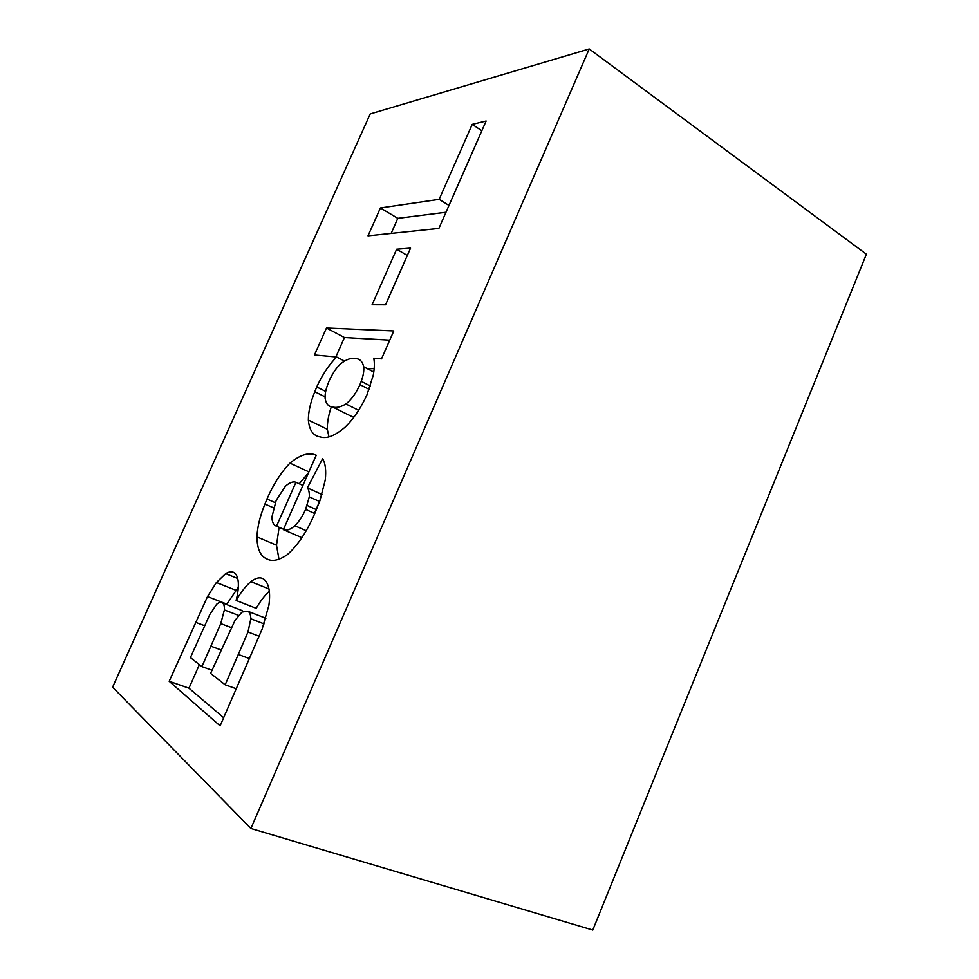 <?xml version="1.0" encoding="UTF-8"?>
<svg xmlns="http://www.w3.org/2000/svg" width="979" height="979" viewBox="0 0 979 979"><rect width="100%" height="100%" fill="white"/><g stroke="black" fill="none" stroke-linecap="round" stroke-linejoin="round"><path stroke-width="1.47" d="M276.506 526.188L295.939 482.268C293.051 481.252 289.527 482.586 285.378 486.269L276.176 500.379L271.905 517.059C272.113 522.223 273.643 525.27 276.506 526.188L283.567 529.235M295.939 482.268L302.903 485.437M309.291 496.879C309.486 492.743 308.85 489.757 307.382 487.885L322.629 458.686C325.42 463.324 326.301 470.458 325.248 480.065L319.864 500.844L314.92 513.18C306.99 531.658 297.726 545.536 287.104 554.812C278.868 560.441 272.113 561.811 266.851 558.936C260.438 556.268 257.134 548.938 256.951 536.908C257.391 526.898 260.059 515.945 264.942 504.05L266.973 498.996C273.496 484.14 281.157 472.196 289.98 463.14C300.284 454.648 309.034 452.004 316.241 455.223L283.372 529.663C286.419 530.985 290.249 529.676 294.863 525.747C298.95 521.734 302.535 516.288 305.607 509.41L309.291 496.879L319.607 501.529M305.607 509.41L314.773 513.498M294.863 525.747L306.219 530.704M283.372 529.663L302.022 537.716M319.582 501.517L314.381 513.314M289.98 463.14L308.887 471.878M299.244 483.761L308.532 472.698M266.973 498.996L275.258 502.655M256.951 536.908L276.506 545.205L279.125 527.314M278.978 559.254L276.506 545.205M307.382 487.885L321.956 494.517M332.505 406.946C336.164 408.108 340.631 407.117 345.905 403.96C351.253 399.836 355.94 393.399 359.966 384.649L361.227 381.32C363.331 375.593 364.151 370.747 363.686 366.782C362.401 361.251 359.562 358.522 355.181 358.583C351.008 357.629 346.028 359.489 340.251 364.164C335.968 368.385 332.273 373.929 329.164 380.794L328.308 382.985C325.934 388.871 324.869 393.962 325.101 398.245C325.97 403.74 328.442 406.64 332.505 406.946L351.767 416.503L354.178 416.858M374.186 368.532L367.688 368.875M363.686 366.782L373.745 372.032M359.966 384.649L369.144 389.361M345.905 403.96L358.693 410.348M346.431 413.848L351.767 416.503M326.472 328.002L393.791 330.951L381.516 358.865L373.758 358.179C374.688 362.732 374.516 368.41 373.256 375.226L367.015 394.721C360.798 408.267 353.48 419.098 345.036 427.211C334.989 435.802 326.705 439.033 320.182 436.915C313.243 435.924 309.291 430.307 308.348 420.064C308.336 411.816 310.478 402.369 314.797 391.735L316.719 386.925C322.348 374.737 328.993 364.763 336.654 357.005L314.455 354.973L326.472 328.002L344.449 337.535L389.74 340.166M335.846 356.931L344.449 337.535M336.654 357.005L344.559 361.104M316.719 386.925L325.664 391.404M308.348 420.064L327.292 429.255C327.206 422.463 328.565 414.937 331.367 406.652M328.981 436.94L327.292 429.255M396.642 249.229L410.568 248.115L385.555 304.787L372.093 304.738L396.642 249.229L407.325 255.458M472.221 124.37L486.122 121.004L438.886 228.413L368.006 235.841L380.415 207.952L439.155 199.361L472.221 124.37L481.839 130.745M439.155 199.361L448.994 205.443M380.415 207.952L397.817 218.341L445.996 212.247M391.135 233.418L397.817 218.341M220.764 623.599L224.387 609.929C224.57 606.136 223.861 603.786 222.27 602.856C220.813 601.889 218.941 602.354 216.653 604.263L209.812 614.494L190.428 657.619L201.931 666.613L220.764 623.599L231.264 627.588M222.27 602.856L241.226 610.235M243.037 611.496L242.058 610.566M224.387 609.929L238.546 615.399M201.931 666.613L211.99 670.223M247.993 632.006L250.832 618.777C250.759 614.775 249.767 612.279 247.883 611.275L241.997 612.059L235.07 620.331L210.595 673.381L225.182 684.798L247.993 632.006L259.178 636.264M247.883 611.275L265.896 618.3M250.832 618.777L264.036 623.892M225.182 684.798L236.428 688.788M207.511 596.603L216.383 582.529L225.684 573.645C228.902 571.687 231.631 571.283 233.859 572.458C236.306 573.878 237.787 577.059 238.276 581.991C238.656 587.131 237.946 593.286 236.147 600.47C240.834 592.332 245.729 586.066 250.82 581.661C255.617 577.989 259.668 576.998 262.984 578.662C265.688 580.229 267.61 583.313 268.735 587.926C269.812 592.564 269.861 598.377 268.895 605.377L262.103 629.179L220.116 725.855L169.183 681.286L207.511 596.603L226.859 604.141L238.313 587.253M250.82 581.661L268.907 588.954M236.147 600.47L256.204 608.338C260.365 601.106 264.734 595.428 269.274 591.292M225.684 573.645L237.664 578.479M216.383 582.529L235.719 590.215M169.183 681.286L188.959 688.176L199.398 664.631M223.677 717.754L188.959 688.176M250.893 828.491L112.609 687.197L370.221 113.919L589.223 48.95L250.893 828.491L592.784 930.05L866.391 254.21L589.223 48.95M210.974 646.238L220.96 649.921M238.521 654.547L249.645 658.671M195.457 622.265L204.623 625.716M316.413 509.618L307.173 505.494M273.422 507.771L264.942 504.05M370.368 386.02L361.227 381.32M325.138 396.887L314.797 391.735"/></g></svg>
